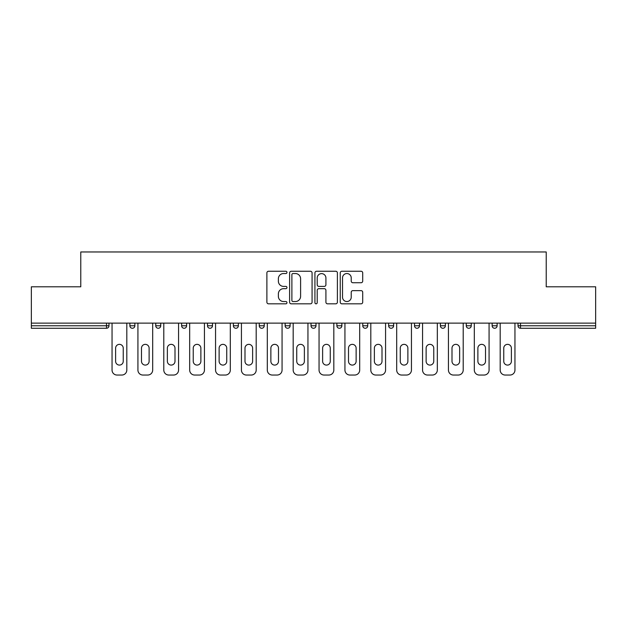 <?xml version="1.0" encoding="UTF-8"?>
<svg xmlns="http://www.w3.org/2000/svg" width="627" height="627" viewBox="0 0 627 627"><rect width="100%" height="100%" fill="white"/><g stroke="black" fill="none" stroke-linecap="round" stroke-linejoin="round"><path stroke-width="0.94" d="M286.962 272.4A1.136 1.136 0 0 0 285.818 271.256L268.521 271.256A1.63 1.63 0 0 0 266.89 272.886L266.89 302.19A1.63 1.63 0 0 0 268.521 303.821L285.818 303.821A1.136 1.136 0 0 0 286.962 302.684A1.136 1.136 0 0 0 285.818 301.54L283.584 301.54A5.212 5.212 0 0 1 278.372 296.336L278.372 293.891A5.212 5.212 0 0 1 283.584 288.679L285.818 288.679A1.136 1.136 0 0 0 286.962 287.542A1.136 1.136 0 0 0 285.818 286.398L283.584 286.398A5.212 5.212 0 0 1 278.372 281.194L278.372 278.749A5.212 5.212 0 0 1 283.584 273.537L285.818 273.537A1.136 1.136 0 0 0 286.962 272.4M361.081 282.738A1.63 1.63 0 0 0 362.712 281.108L362.712 272.886A1.63 1.63 0 0 0 361.081 271.256L341.872 271.256A1.63 1.63 0 0 0 340.242 272.886L340.242 302.19A1.63 1.63 0 0 0 341.872 303.821L361.081 303.821A1.63 1.63 0 0 0 362.712 302.19L362.712 292.26A1.63 1.63 0 0 0 361.081 290.638L352.86 290.638A1.63 1.63 0 0 0 351.23 292.26L351.23 297.19A4.358 4.358 0 0 1 346.88 301.54A4.358 4.358 0 0 1 342.522 297.19L342.522 277.894A4.358 4.358 0 0 1 346.88 273.537A4.358 4.358 0 0 1 351.23 277.894L351.23 281.108A1.63 1.63 0 0 0 352.86 282.738L361.081 282.738M31.35 323.124L31.35 286.798L80.781 286.798L80.781 251.96L546.219 251.96L546.219 286.798L595.65 286.798L595.65 323.124L31.35 323.124L31.35 325.774L106.488 325.774L106.488 323.124M312.074 272.886A1.63 1.63 0 0 0 310.443 271.256L291.234 271.256A1.63 1.63 0 0 0 289.603 272.886L289.603 302.19A1.63 1.63 0 0 0 291.234 303.821L310.443 303.821A1.63 1.63 0 0 0 312.074 302.19L312.074 272.886M316.557 271.256L335.766 271.256A1.63 1.63 0 0 1 337.397 272.886L337.397 302.19A1.63 1.63 0 0 1 335.766 303.821L327.545 303.821A1.63 1.63 0 0 1 325.915 302.19L325.915 290.309A1.63 1.63 0 0 0 324.284 288.679L318.829 288.679A1.63 1.63 0 0 0 317.207 290.309L317.207 302.684A1.136 1.136 0 0 1 316.063 303.821A1.136 1.136 0 0 1 314.926 302.684L314.926 272.886A1.63 1.63 0 0 1 316.557 271.256M106.488 328.266A2.484 2.484 0 0 0 108.98 325.774L106.488 325.774L106.488 328.266A2.484 2.484 0 0 0 108.98 325.774L108.98 323.124L108.98 325.774A2.484 2.484 0 0 1 106.488 328.266L31.35 328.266L31.35 325.774M595.65 323.124L595.65 328.266L520.512 328.266A2.484 2.484 0 0 1 518.02 325.774L518.02 323.124M129.875 323.124L129.875 325.774L129.875 323.124M132.368 328.266A2.484 2.484 0 0 1 129.875 325.774A2.484 2.484 0 0 0 132.368 328.266A2.484 2.484 0 0 0 134.852 325.774L134.852 323.124L134.852 325.774A2.484 2.484 0 0 1 132.368 328.266A2.484 2.484 0 0 1 129.875 325.774L134.852 325.774A2.484 2.484 0 0 1 132.368 328.266M155.755 323.124L155.755 325.774L155.755 323.124M160.731 323.124L160.731 325.774L160.731 323.124M181.634 323.124L181.634 325.774L181.634 323.124M186.611 323.124L186.611 325.774A2.484 2.484 0 0 1 184.119 328.266A2.484 2.484 0 0 1 181.634 325.774A2.484 2.484 0 0 0 184.119 328.266A2.484 2.484 0 0 0 186.611 325.774A2.484 2.484 0 0 1 184.119 328.266A2.484 2.484 0 0 1 181.634 325.774L186.611 325.774M207.506 325.774A2.484 2.484 0 0 0 209.998 328.266A2.484 2.484 0 0 0 212.482 325.774A2.484 2.484 0 0 1 209.998 328.266A2.484 2.484 0 0 0 212.482 325.774L212.482 323.124L212.482 325.774L207.506 325.774A2.484 2.484 0 0 0 209.998 328.266A2.484 2.484 0 0 1 207.506 325.774L207.506 323.124M233.385 323.124L233.385 325.774L233.385 323.124M238.362 323.124L238.362 325.774L238.362 323.124M264.233 323.124L264.233 325.774L259.257 325.774A2.484 2.484 0 0 0 261.749 328.266A2.484 2.484 0 0 1 259.257 325.774L259.257 323.124M285.136 323.124L285.136 325.774L285.136 323.124M290.113 323.124L290.113 325.774L290.113 323.124M311.016 323.124L311.016 325.774L311.016 323.124M315.984 323.124L315.984 325.774L315.984 323.124M336.887 323.124L336.887 325.774L336.887 323.124M341.864 323.124L341.864 325.774A2.484 2.484 0 0 1 339.379 328.266A2.484 2.484 0 0 1 336.887 325.774A2.484 2.484 0 0 0 339.379 328.266A2.484 2.484 0 0 1 336.887 325.774L341.864 325.774A2.484 2.484 0 0 1 339.379 328.266M362.767 323.124L362.767 325.774L362.767 323.124M367.743 323.124L367.743 325.774L367.743 323.124M388.638 323.124L388.638 325.774L388.638 323.124M393.615 323.124L393.615 325.774A2.484 2.484 0 0 1 391.13 328.266A2.484 2.484 0 0 1 388.638 325.774L393.615 325.774A2.484 2.484 0 0 1 391.13 328.266A2.484 2.484 0 0 0 393.615 325.774M414.518 323.124L414.518 325.774L414.518 323.124M419.494 323.124L419.494 325.774L419.494 323.124M440.389 323.124L440.389 325.774L440.389 323.124M445.366 323.124L445.366 325.774L445.366 323.124M471.245 323.124L471.245 325.774A2.484 2.484 0 0 1 468.761 328.266A2.484 2.484 0 0 1 466.269 325.774L466.269 323.124M497.125 323.124L497.125 325.774A2.484 2.484 0 0 1 494.632 328.266A2.484 2.484 0 0 1 492.148 325.774L492.148 323.124M158.239 328.266A2.484 2.484 0 0 1 155.755 325.774A2.484 2.484 0 0 0 158.239 328.266A2.484 2.484 0 0 0 160.731 325.774A2.484 2.484 0 0 1 158.239 328.266A2.484 2.484 0 0 1 155.755 325.774L160.731 325.774A2.484 2.484 0 0 1 158.239 328.266M235.87 328.266A2.484 2.484 0 0 1 233.385 325.774A2.484 2.484 0 0 0 235.87 328.266A2.484 2.484 0 0 0 238.362 325.774A2.484 2.484 0 0 1 235.87 328.266A2.484 2.484 0 0 1 233.385 325.774L238.362 325.774A2.484 2.484 0 0 1 235.87 328.266M261.749 328.266A2.484 2.484 0 0 0 264.233 325.774A2.484 2.484 0 0 1 261.749 328.266A2.484 2.484 0 0 1 259.257 325.774M287.621 328.266A2.484 2.484 0 0 1 285.136 325.774A2.484 2.484 0 0 0 287.621 328.266A2.484 2.484 0 0 0 290.113 325.774A2.484 2.484 0 0 1 287.621 328.266A2.484 2.484 0 0 1 285.136 325.774L290.113 325.774A2.484 2.484 0 0 1 287.621 328.266M313.5 328.266A2.484 2.484 0 0 1 311.016 325.774L315.984 325.774A2.484 2.484 0 0 1 313.5 328.266A2.484 2.484 0 0 0 315.984 325.774M365.251 328.266A2.484 2.484 0 0 1 362.767 325.774A2.484 2.484 0 0 0 365.251 328.266A2.484 2.484 0 0 0 367.743 325.774A2.484 2.484 0 0 1 365.251 328.266A2.484 2.484 0 0 1 362.767 325.774L367.743 325.774A2.484 2.484 0 0 1 365.251 328.266M417.002 328.266A2.484 2.484 0 0 1 414.518 325.774L419.494 325.774A2.484 2.484 0 0 1 417.002 328.266A2.484 2.484 0 0 0 419.494 325.774M442.881 328.266A2.484 2.484 0 0 1 440.389 325.774A2.484 2.484 0 0 0 442.881 328.266A2.484 2.484 0 0 0 445.366 325.774A2.484 2.484 0 0 1 442.881 328.266A2.484 2.484 0 0 1 440.389 325.774L445.366 325.774A2.484 2.484 0 0 1 442.881 328.266M293.028 273.537A1.136 1.136 0 0 0 291.884 274.681L291.884 300.404A1.136 1.136 0 0 0 293.028 301.54L295.388 301.54A5.212 5.212 0 0 0 300.599 296.336L300.599 278.749A5.212 5.212 0 0 0 295.388 273.537L293.028 273.537M325.915 277.973A4.358 4.358 0 0 0 321.557 273.623A4.358 4.358 0 0 0 317.207 277.973L317.207 284.776A1.63 1.63 0 0 0 318.829 286.398L324.284 286.398A1.63 1.63 0 0 0 325.915 284.776L325.915 277.973M123.245 348.165A3.817 3.817 0 0 0 119.428 344.356A3.817 3.817 0 0 0 115.611 348.165A3.817 3.817 0 0 1 119.428 344.356A3.817 3.817 0 0 1 123.245 348.165L123.245 361.27A3.817 3.817 0 0 1 119.428 365.086A3.817 3.817 0 0 1 115.611 361.27A3.817 3.817 0 0 0 119.428 365.086A3.817 3.817 0 0 0 123.245 361.27M112.045 323.124L112.045 370.063L112.045 323.124M117.022 375.04L121.834 375.04L117.022 375.04A4.977 4.977 0 0 1 112.045 370.063M126.811 323.124L126.811 370.063L126.811 323.124M115.611 361.27L115.611 348.165M121.834 375.04A4.977 4.977 0 0 0 126.811 370.063M149.116 348.165A3.817 3.817 0 0 0 145.307 344.356A3.817 3.817 0 0 0 141.49 348.165A3.817 3.817 0 0 1 145.307 344.356A3.817 3.817 0 0 1 149.116 348.165L149.116 361.27A3.817 3.817 0 0 1 145.307 365.086A3.817 3.817 0 0 1 141.49 361.27A3.817 3.817 0 0 0 145.307 365.086A3.817 3.817 0 0 0 149.116 361.27M137.924 323.124L137.924 370.063L137.924 323.124M142.901 375.04L147.713 375.04L142.901 375.04A4.977 4.977 0 0 1 137.924 370.063M152.682 323.124L152.682 370.063L152.682 323.124M174.996 348.165A3.817 3.817 0 0 0 171.179 344.356A3.817 3.817 0 0 0 167.362 348.165A3.817 3.817 0 0 1 171.179 344.356A3.817 3.817 0 0 1 174.996 348.165L174.996 361.27A3.817 3.817 0 0 1 171.179 365.086A3.817 3.817 0 0 1 167.362 361.27A3.817 3.817 0 0 0 171.179 365.086A3.817 3.817 0 0 0 174.996 361.27M163.796 323.124L163.796 370.063L163.796 323.124M168.773 375.04L173.585 375.04L168.773 375.04A4.977 4.977 0 0 1 163.796 370.063M178.562 323.124L178.562 370.063L178.562 323.124M200.875 348.165A3.817 3.817 0 0 0 197.058 344.356A3.817 3.817 0 0 0 193.241 348.165A3.817 3.817 0 0 1 197.058 344.356A3.817 3.817 0 0 1 200.875 348.165L200.875 361.27A3.817 3.817 0 0 1 197.058 365.086A3.817 3.817 0 0 1 193.241 361.27A3.817 3.817 0 0 0 197.058 365.086A3.817 3.817 0 0 0 200.875 361.27M189.675 323.124L189.675 370.063L189.675 323.124M194.652 375.04L199.464 375.04L194.652 375.04A4.977 4.977 0 0 1 189.675 370.063M204.441 323.124L204.441 370.063L204.441 323.124M226.747 348.165A3.817 3.817 0 0 0 222.93 344.356A3.817 3.817 0 0 0 219.121 348.165A3.817 3.817 0 0 1 222.93 344.356A3.817 3.817 0 0 1 226.747 348.165L226.747 361.27A3.817 3.817 0 0 1 222.93 365.086A3.817 3.817 0 0 1 219.121 361.27A3.817 3.817 0 0 0 222.93 365.086A3.817 3.817 0 0 0 226.747 361.27M215.555 323.124L215.555 370.063L215.555 323.124M220.532 375.04L225.336 375.04L220.532 375.04A4.977 4.977 0 0 1 215.555 370.063M230.313 323.124L230.313 370.063L230.313 323.124M252.626 348.165A3.817 3.817 0 0 0 248.809 344.356A3.817 3.817 0 0 0 244.992 348.165A3.817 3.817 0 0 1 248.809 344.356A3.817 3.817 0 0 1 252.626 348.165L252.626 361.27A3.817 3.817 0 0 1 248.809 365.086A3.817 3.817 0 0 1 244.992 361.27A3.817 3.817 0 0 0 248.809 365.086A3.817 3.817 0 0 0 252.626 361.27M241.426 323.124L241.426 370.063L241.426 323.124M246.403 375.04L251.215 375.04L246.403 375.04A4.977 4.977 0 0 1 241.426 370.063M256.192 323.124L256.192 370.063L256.192 323.124M141.49 361.27L141.49 348.165M147.713 375.04A4.977 4.977 0 0 0 152.682 370.063M167.362 361.27L167.362 348.165M173.585 375.04A4.977 4.977 0 0 0 178.562 370.063M193.241 361.27L193.241 348.165M199.464 375.04A4.977 4.977 0 0 0 204.441 370.063M219.121 361.27L219.121 348.165M225.336 375.04A4.977 4.977 0 0 0 230.313 370.063M244.992 361.27L244.992 348.165M251.215 375.04A4.977 4.977 0 0 0 256.192 370.063M278.498 348.165A3.817 3.817 0 0 0 274.689 344.356A3.817 3.817 0 0 0 270.872 348.165A3.817 3.817 0 0 1 274.689 344.356A3.817 3.817 0 0 1 278.498 348.165L278.498 361.27A3.817 3.817 0 0 1 274.689 365.086A3.817 3.817 0 0 1 270.872 361.27A3.817 3.817 0 0 0 274.689 365.086A3.817 3.817 0 0 0 278.498 361.27M267.306 323.124L267.306 370.063L267.306 323.124M272.283 375.04L277.087 375.04L272.283 375.04A4.977 4.977 0 0 1 267.306 370.063M282.064 323.124L282.064 370.063L282.064 323.124M270.872 361.27L270.872 348.165M277.087 375.04A4.977 4.977 0 0 0 282.064 370.063M304.377 348.165A3.817 3.817 0 0 0 300.56 344.356A3.817 3.817 0 0 0 296.743 348.165A3.817 3.817 0 0 1 300.56 344.356A3.817 3.817 0 0 1 304.377 348.165L304.377 361.27A3.817 3.817 0 0 1 300.56 365.086A3.817 3.817 0 0 1 296.743 361.27A3.817 3.817 0 0 0 300.56 365.086A3.817 3.817 0 0 0 304.377 361.27M293.177 323.124L293.177 370.063L293.177 323.124M298.154 375.04L302.966 375.04L298.154 375.04A4.977 4.977 0 0 1 293.177 370.063M307.943 323.124L307.943 370.063L307.943 323.124M296.743 361.27L296.743 348.165M302.966 375.04A4.977 4.977 0 0 0 307.943 370.063M330.257 348.165A3.817 3.817 0 0 0 326.44 344.356A3.817 3.817 0 0 0 322.623 348.165A3.817 3.817 0 0 1 326.44 344.356A3.817 3.817 0 0 1 330.257 348.165L330.257 361.27A3.817 3.817 0 0 1 326.44 365.086A3.817 3.817 0 0 1 322.623 361.27A3.817 3.817 0 0 0 326.44 365.086A3.817 3.817 0 0 0 330.257 361.27M319.057 323.124L319.057 370.063L319.057 323.124M324.034 375.04L328.846 375.04L324.034 375.04A4.977 4.977 0 0 1 319.057 370.063M333.823 323.124L333.823 370.063L333.823 323.124M322.623 361.27L322.623 348.165M328.846 375.04A4.977 4.977 0 0 0 333.823 370.063M356.128 348.165A3.817 3.817 0 0 0 352.311 344.356A3.817 3.817 0 0 0 348.502 348.165A3.817 3.817 0 0 1 352.311 344.356A3.817 3.817 0 0 1 356.128 348.165L356.128 361.27A3.817 3.817 0 0 1 352.311 365.086A3.817 3.817 0 0 1 348.502 361.27A3.817 3.817 0 0 0 352.311 365.086A3.817 3.817 0 0 0 356.128 361.27M344.936 323.124L344.936 370.063L344.936 323.124M349.913 375.04L354.717 375.04L349.913 375.04A4.977 4.977 0 0 1 344.936 370.063M359.694 323.124L359.694 370.063L359.694 323.124M348.502 361.27L348.502 348.165M354.717 375.04A4.977 4.977 0 0 0 359.694 370.063M382.008 348.165A3.817 3.817 0 0 0 378.191 344.356A3.817 3.817 0 0 0 374.374 348.165A3.817 3.817 0 0 1 378.191 344.356A3.817 3.817 0 0 1 382.008 348.165L382.008 361.27A3.817 3.817 0 0 1 378.191 365.086A3.817 3.817 0 0 1 374.374 361.27A3.817 3.817 0 0 0 378.191 365.086A3.817 3.817 0 0 0 382.008 361.27M370.808 323.124L370.808 370.063L370.808 323.124M375.785 375.04L380.597 375.04L375.785 375.04A4.977 4.977 0 0 1 370.808 370.063M385.574 323.124L385.574 370.063L385.574 323.124M374.374 361.27L374.374 348.165M380.597 375.04A4.977 4.977 0 0 0 385.574 370.063M407.879 348.165A3.817 3.817 0 0 0 404.07 344.356A3.817 3.817 0 0 0 400.253 348.165A3.817 3.817 0 0 1 404.07 344.356A3.817 3.817 0 0 1 407.879 348.165L407.879 361.27A3.817 3.817 0 0 1 404.07 365.086A3.817 3.817 0 0 1 400.253 361.27A3.817 3.817 0 0 0 404.07 365.086A3.817 3.817 0 0 0 407.879 361.27M396.687 323.124L396.687 370.063L396.687 323.124M401.664 375.04L406.468 375.04L401.664 375.04A4.977 4.977 0 0 1 396.687 370.063M411.445 323.124L411.445 370.063L411.445 323.124M400.253 361.27L400.253 348.165M406.468 375.04A4.977 4.977 0 0 0 411.445 370.063M433.759 348.165A3.817 3.817 0 0 0 429.942 344.356A3.817 3.817 0 0 0 426.125 348.165A3.817 3.817 0 0 1 429.942 344.356A3.817 3.817 0 0 1 433.759 348.165L433.759 361.27A3.817 3.817 0 0 1 429.942 365.086A3.817 3.817 0 0 1 426.125 361.27A3.817 3.817 0 0 0 429.942 365.086A3.817 3.817 0 0 0 433.759 361.27M422.559 323.124L422.559 370.063L422.559 323.124M427.536 375.04L432.348 375.04L427.536 375.04A4.977 4.977 0 0 1 422.559 370.063M437.325 323.124L437.325 370.063L437.325 323.124M426.125 361.27L426.125 348.165M432.348 375.04A4.977 4.977 0 0 0 437.325 370.063M459.638 348.165A3.817 3.817 0 0 0 455.821 344.356A3.817 3.817 0 0 0 452.004 348.165A3.817 3.817 0 0 1 455.821 344.356A3.817 3.817 0 0 1 459.638 348.165L459.638 361.27A3.817 3.817 0 0 1 455.821 365.086A3.817 3.817 0 0 1 452.004 361.27A3.817 3.817 0 0 0 455.821 365.086A3.817 3.817 0 0 0 459.638 361.27M448.438 323.124L448.438 370.063L448.438 323.124M453.415 375.04L458.227 375.04L453.415 375.04A4.977 4.977 0 0 1 448.438 370.063M463.204 323.124L463.204 370.063L463.204 323.124M452.004 361.27L452.004 348.165M458.227 375.04A4.977 4.977 0 0 0 463.204 370.063M485.51 348.165A3.817 3.817 0 0 0 481.693 344.356A3.817 3.817 0 0 0 477.884 348.165A3.817 3.817 0 0 1 481.693 344.356A3.817 3.817 0 0 1 485.51 348.165L485.51 361.27A3.817 3.817 0 0 1 481.693 365.086A3.817 3.817 0 0 1 477.884 361.27A3.817 3.817 0 0 0 481.693 365.086A3.817 3.817 0 0 0 485.51 361.27M474.318 323.124L474.318 370.063L474.318 323.124M479.287 375.04L484.099 375.04L479.287 375.04A4.977 4.977 0 0 1 474.318 370.063M489.076 323.124L489.076 370.063L489.076 323.124M477.884 361.27L477.884 348.165M484.099 375.04A4.977 4.977 0 0 0 489.076 370.063M511.389 348.165A3.817 3.817 0 0 0 507.572 344.356A3.817 3.817 0 0 0 503.755 348.165A3.817 3.817 0 0 1 507.572 344.356A3.817 3.817 0 0 1 511.389 348.165L511.389 361.27A3.817 3.817 0 0 1 507.572 365.086A3.817 3.817 0 0 1 503.755 361.27A3.817 3.817 0 0 0 507.572 365.086A3.817 3.817 0 0 0 511.389 361.27M500.189 323.124L500.189 370.063L500.189 323.124M505.166 375.04L509.978 375.04L505.166 375.04A4.977 4.977 0 0 1 500.189 370.063M514.955 323.124L514.955 370.063L514.955 323.124M503.755 361.27L503.755 348.165M509.978 375.04A4.977 4.977 0 0 0 514.955 370.063M520.512 323.124L520.512 325.774L595.65 325.774M518.02 325.774L520.512 325.774L520.512 328.266M468.761 328.266A2.484 2.484 0 0 0 471.245 325.774L466.269 325.774M494.632 328.266A2.484 2.484 0 0 0 497.125 325.774L492.148 325.774"/></g></svg>
